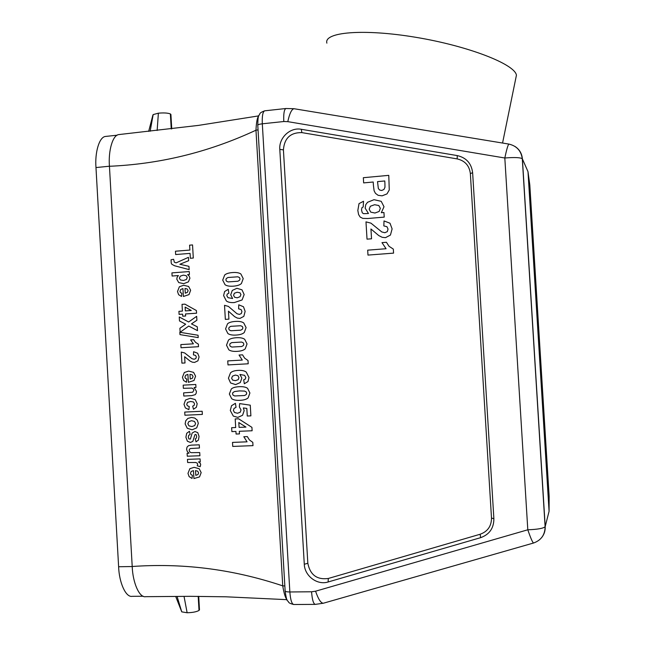 <?xml version="1.0" encoding="UTF-8"?>
<svg xmlns="http://www.w3.org/2000/svg" width="645" height="645" viewBox="0 0 645 645"><rect width="100%" height="100%" fill="white"/><g stroke="black" fill="none" stroke-linecap="round" stroke-linejoin="round"><path stroke-width="0.97" d="M287.017 599.665L225.96 596.802L190.42 596.327L145.754 596.673C139.376 598.092 132.733 582.637 132.209 566.495C180.286 563.117 230.321 568.309 282.736 585.862L255.968 130.201C206.231 153.373 157.348 164.161 109.44 166.281L132.209 566.495M109.44 166.281C108.191 150.769 112.706 134.749 118.994 134.563L119.648 134.499M328.297 578.476C316.977 579.968 310.156 574.905 307.834 563.287L283.421 149.858C284.356 138.175 290.5 132.427 301.86 132.612L457.184 158.904C464.964 160.734 469.358 165.628 470.358 173.586L491.498 518.024C491.474 526.118 487.693 531.52 480.154 534.245L328.297 578.476L328.136 581.975L480.638 537.664C489.442 534.495 493.852 528.182 493.876 518.741L472.632 172.707C471.455 163.411 466.327 157.702 457.249 155.582L301.296 129.29C290.177 127.065 278.769 137.796 279.801 149.398L304.287 564.254C304.633 576.017 317.292 585.483 328.136 581.975M515.645 79.045L516.435 75.191C514.912 64.242 468.415 45.98 415.654 37.281C362.893 28.461 323.516 32.177 326.878 43.142M175.698 596.44L181.753 611.863L187.131 612.75C192.589 612.613 196.548 611.839 199.015 610.444L199.458 609.485M199.015 610.444L198.2 596.327M170.925 114.81L170.377 113.931L171.239 128.927M170.377 113.931C167.789 112.94 163.79 112.69 158.38 113.181L153.171 114.592L152.865 115.157L148.664 131.395M529.787 184.752L527.989 171.626L549.08 511.291L549.137 496.392M177.077 596.432L181.753 611.863M184.035 596.375L187.131 612.75M153.171 114.592L150.148 131.241M158.38 113.181L157.146 130.492M258.048 129.895L255.968 130.201C256.371 122.107 257.291 117.358 258.742 115.963M286.936 599.495C285.396 598.012 283.994 593.465 282.736 585.862L284.84 585.934M527.989 171.626L522.385 158.88C521.91 153.47 519.402 149.301 514.879 146.383M364.643 120.341L415.638 128.734M541.727 537.511C544.235 534.326 545.396 530.674 545.194 526.554L549.08 511.291M106.344 136.353L105.691 136.426C99.314 136.635 94.751 152.405 95.976 167.563L118.624 566.737C119.115 582.5 125.775 597.713 132.249 596.327L143.23 596.238M545.219 526.796L522.377 158.638M193.919 478.566L193.46 470.616L191.194 471.463L190.477 473.317L190.976 474.559L192.395 475.276L192.025 478.461L189.13 476.623L187.977 473.374L189.864 468.673L194.145 467.335L199.152 468.722L201.167 472.608L199.539 476.897L193.919 478.566M195.516 470.608L195.79 475.349L197.951 474.559L198.612 472.882L197.717 471.197L195.516 470.608M200.192 466.682L197.217 465.803L197.676 464.295L197.225 463.175L195.782 462.497L187.639 462.521L187.461 459.361L200.087 458.893L200.256 461.844L198.458 461.909L200.216 463.207L200.7 464.569L200.192 466.682M199.91 455.741L187.276 456.217L187.106 453.274L188.993 453.201L187.308 451.54L186.59 449.315L187.026 447.13L188.509 445.679L191.275 445.139L199.273 444.824L199.458 448.001L190.396 448.533L189.485 449.202L189.203 450.387L189.751 451.831L190.968 452.661L199.724 452.564L199.91 455.741M252.993 445.639L232.74 446.429L232.506 442.406L247.059 441.825L243.818 436.729L247.333 436.584L249.413 439.938L252.8 442.357L252.993 445.639M189.445 431.295L190.138 434.448L188.711 435.335L188.3 437.092L188.88 438.923L190.412 439.051L192.137 433.045L194.895 431.505L197.733 432.618L199.071 436.383L198.434 440.084L196.032 441.833L195.274 438.866L196.362 438.092L196.669 436.544L196.193 434.762L195.491 434.432L194.903 434.77L192.863 441.374L190.428 442.462L187.373 441.212L185.897 437.189L186.719 433.279L189.445 431.295M239.464 433.9L236.078 434.045L235.925 431.432L231.878 431.61L231.652 427.708L235.699 427.53L235.191 418.936L238.569 418.782L251.921 427.353L252.122 430.755L239.311 431.295L239.464 433.9M239.085 427.385L245.971 427.095L238.803 422.556L239.085 427.385M235.409 403.327L236.046 407.317L234.038 408.43L233.385 410.414L234.498 412.51L237.505 413.243L240.23 412.244L241.028 409.946L239.376 406.898L239.642 403.609L250.268 405.173L250.889 415.856L247.261 416.025L246.817 408.406L243.35 407.938L244.165 410.663L242.552 415.299L237.811 417.379L233.297 416.081L230.305 410.51L231.523 405.705L235.409 403.327M202.345 414.429L184.913 415.227L184.728 412.066L202.159 411.252L202.345 414.429M193.468 409.253L192.694 406.156L194.137 405.366L194.556 403.891L193.581 402.045L190.662 401.48L187.534 402.351L186.719 404.318L187.348 405.769L189.251 406.487L188.872 409.623L185.365 407.93L184.002 404.302L185.502 400.037L190.235 398.239L195.193 399.561L197.185 403.722L196.394 407.253L193.468 409.253M191.638 395.643L183.809 396.038L183.623 392.878L192.678 392.208L193.847 390.386L193.29 388.935L191.976 388.105L183.365 388.306L183.18 385.146L195.79 384.485L195.959 387.427L194.105 387.524L196.467 391.362L196.177 393.297L195.242 394.667L191.638 395.643M244.326 383.751L243.689 379.873L245.35 379.034L245.81 377.438L244.584 375.342L239.94 374.471L241.859 378.123L240.271 382.55L235.627 384.597L230.571 382.961L228.427 378.212L230.483 372.858C231.974 371.415 234.522 370.593 238.11 370.391C241.802 370.19 244.503 370.754 246.229 372.084L249.01 377.51L247.954 381.558L244.326 383.751M188.364 382.308L187.905 374.374L185.647 375.269L184.93 377.14L185.429 378.365L186.84 379.058L186.47 382.243L183.583 380.469L182.438 377.244L184.317 372.512L188.59 371.085L193.589 372.375L195.596 376.212L193.976 380.526L188.364 382.308M189.953 374.326L190.227 379.058L192.387 378.228L193.048 376.543L192.154 374.874L189.953 374.326M248.204 363.788L227.991 364.917L227.758 360.902L242.286 360.079L239.053 355.04L242.56 354.839L244.632 358.152L248.011 360.507L248.204 363.788M185.002 362.974L181.914 363.143L181.269 352.073L184.655 352.952L192.033 358.725L194.113 359.257L195.798 358.588L196.314 356.983L195.588 355.443L193.452 354.887L193.605 351.71L197.668 353.25L199.087 356.903L197.918 360.829L194.532 362.425L192.266 362.151L189.969 361.015L184.639 356.693L185.002 362.974M198.499 346.696L181.027 347.752L180.842 344.591L193.403 343.825L190.63 339.891L193.661 339.705L195.443 342.302L198.354 344.124L198.499 346.696M198.063 335.239L198.2 337.617L179.971 334.61L179.834 332.288L198.063 335.239M180.132 332.264L179.899 328.257L185.687 324.217L179.479 320.944L179.245 316.953L188.63 321.992L196.669 316.324L196.894 320.226L191.484 323.903L197.273 326.789L197.499 330.651L188.735 326.064L180.132 332.264M228.911 319.146L225.347 319.38L224.525 305.311L228.435 306.423L236.997 313.728L239.408 314.405L241.351 313.543L241.931 311.495L241.085 309.544L238.618 308.85L238.763 304.811L243.479 306.746L245.14 311.382L243.818 316.381L239.916 318.42L237.296 318.082L234.635 316.647L228.443 311.172L228.911 319.146M185.631 316.002L182.712 316.195L182.591 314.155L179.1 314.389L178.923 311.333L182.414 311.092L182.027 304.351L184.938 304.15L196.411 310.543L196.564 313.212L185.51 313.954L185.631 316.002M185.341 310.89L191.283 310.487L185.115 307.109L185.341 310.89M228.241 289.323L228.878 293.177L227.242 294.039L226.79 295.668L228.008 297.7L232.611 298.498L230.708 294.829L232.289 290.427L236.941 288.291L241.996 289.839L244.157 294.539L242.093 299.949L234.417 302.537C230.749 302.787 228.064 302.263 226.355 300.957L223.605 295.587L224.621 291.532L228.241 289.323M183.414 296.482L182.954 288.565L180.697 289.5L179.979 291.379L180.479 292.596L181.89 293.257L181.519 296.45L178.641 294.725L177.496 291.524L179.374 286.767L183.631 285.267L188.622 286.461L190.63 290.258L189.009 294.604L183.414 296.482M184.994 288.476L185.268 293.201L187.429 292.33L188.082 290.637L187.195 288.984L184.994 288.476M178.415 275.552L172.102 276.028L171.925 272.875L189.259 271.553L189.428 274.504L187.574 274.641L189.211 276.076L189.928 278.205L188.413 281.865L183.704 283.671L178.73 282.575L176.786 279.172L177.093 277.342L178.415 275.552M393.571 253.122L367.981 255.089L367.682 250.163L386.073 248.728L381.977 242.633L386.419 242.278L389.048 246.301L393.329 249.099L393.571 253.122M188.961 266.345L189.146 269.618L174.577 265.764L171.876 264.305L171.239 263.152L171.046 259.766L173.626 259.282L174.319 262.201L176.093 262.87L188.437 257.339L188.63 260.701L179.866 264.257L188.961 266.345M193.298 258.04L190.348 258.274L190.065 253.388L175.65 254.541L175.456 251.219L189.88 250.058L189.59 245.165L192.541 244.923L193.298 258.04M371.536 238.787L367.021 239.15L365.981 221.864L370.94 223.146L381.784 231.95L384.839 232.724L387.306 231.636L388.04 229.104L386.96 226.718L383.831 225.911L384.025 220.937L389.999 223.226L392.112 228.894L390.435 235.07L385.484 237.666L382.163 237.304L378.792 235.586L370.948 228.983L371.536 238.787M384.218 217.115L367.682 218.51L362.788 218.381L360.176 217.067L358.596 214.567L357.83 210.48L359.015 203.627L363.53 201.264L363.191 206.948L361.909 207.706L361.522 209.964L362.264 212.802L363.546 213.68L368.472 213.487L365.159 208.166L365.739 204.739L367.521 202.304L373.995 199.692L381.219 201.329L384.009 206.739L381.34 212.705L383.936 212.487L384.218 217.115M373.423 185.405L373.213 182.019L363.643 182.898L363.337 177.706L388.774 175.351L389.266 189.953L386.992 193.895L382.106 195.83L378.115 195.314L375.471 193.355L374.108 190.767L373.423 185.405M384.92 183.478L384.767 180.963L377.527 181.624L378.349 188.55L379.703 190.057L381.719 190.477L383.969 189.437L384.968 187.244L384.92 183.478M192.105 429.812L187.268 428.264L185.131 423.934L185.736 420.766L187.897 418.395L191.541 417.444L194.798 418.081L197.314 420.177L198.321 423.33L196.709 427.869L192.105 429.812M188.961 425.837L191.904 426.555L194.709 425.587L195.588 423.459L194.468 421.419L191.549 420.701L188.727 421.677L187.848 423.805L188.961 425.837M239.996 400.343C236.199 400.521 233.417 399.973 231.676 398.683L229.346 394.031L231.313 388.983C232.74 387.653 235.385 386.887 239.247 386.686C243.036 386.492 245.81 387.04 247.567 388.33L249.913 392.999L248.099 397.892C246.519 399.336 243.818 400.158 239.996 400.343M234.707 395.966L244.608 395.514L246.326 394.482L246.704 393.16L246.18 391.878L244.519 391.072L239.448 390.902L234.603 391.531L232.901 392.555L232.539 393.869L233.055 395.151L234.707 395.966M232.571 380.058L235.352 380.655L238.182 379.703L238.972 377.647L237.989 375.729L235.369 375.067L232.522 376.124L231.628 378.236L232.571 380.058M237.142 351.372C233.345 351.589 230.571 351.065 228.83 349.8L226.5 345.172L228.467 340.108C229.894 338.77 232.539 337.972 236.392 337.73C240.174 337.504 242.939 338.02 244.697 339.294L247.043 343.938L245.229 348.84C243.649 350.3 240.956 351.146 237.142 351.372M231.853 347.05L241.746 346.502L243.463 345.454L243.834 344.132L243.31 342.85L241.657 342.06L231.749 342.616L230.047 343.656L229.693 344.978L230.209 346.252L231.853 347.05M236.191 335.061C232.394 335.295 229.62 334.779 227.879 333.513L225.556 328.902L227.516 323.83C228.943 322.484 231.587 321.686 235.441 321.428C239.222 321.186 241.988 321.694 243.745 322.96L246.092 327.596L244.278 332.498C242.697 333.965 240.005 334.82 236.191 335.061M230.91 330.756L240.795 330.175L242.512 329.119L242.883 327.797L242.359 326.515L240.706 325.733L230.805 326.33L229.104 327.37L228.741 328.7L229.257 329.966L230.91 330.756M234.562 297.208L237.183 297.821L240.029 296.716L240.94 294.58L239.988 292.782L237.175 292.241L234.361 293.249L233.571 295.313L234.562 297.208M233.337 286.17C229.547 286.445 226.774 285.953 225.041 284.711L222.71 280.123L224.678 275.028C226.105 273.673 228.741 272.843 232.587 272.553C236.36 272.271 239.126 272.754 240.883 273.996L243.221 278.608L241.415 283.526C239.835 285.009 237.142 285.888 233.337 286.17M228.064 281.921L237.932 281.236L239.65 280.172L240.021 278.842L239.497 277.568L237.844 276.802L227.959 277.495L226.258 278.559L225.895 279.89L226.411 281.147L228.064 281.921M180.406 279.954L183.502 280.462L186.397 279.487L187.244 277.543L186.195 275.697L183.357 275.141L180.278 276.173L179.374 278.197L180.406 279.954M370.746 212.132L374.955 213.027L379.139 211.463L380.34 208.327L378.8 205.513L374.584 204.723L370.359 206.247L369.166 209.198L370.746 212.132M549.129 496.134L529.811 185.002M287.799 121.647L283.784 121.526L262.313 123.8L289.855 591.973L311.567 591.779L315.566 591.199L527.803 529.787L504.817 157.993L287.799 121.647C289.532 113.649 291.58 109.336 293.935 108.707L294.386 108.779M304.287 564.254L307.834 563.287M480.638 537.664L480.154 534.245M493.876 518.741L491.498 518.024M472.632 172.707L470.358 173.586M457.249 155.582L457.184 158.904M301.296 129.29L301.86 132.612M279.801 149.398L283.421 149.858M522.385 158.88L522.289 158.726C520.281 157.469 514.46 157.227 504.817 157.993C506.591 149.632 507.929 144.996 508.849 144.077L508.994 144.101M545.194 526.554L545.114 526.739C543.284 528.416 537.511 529.432 527.803 529.787C530.674 538.148 532.593 542.55 533.568 543.009C541.131 540.308 544.977 534.89 545.114 526.739L522.289 158.726C521.128 150.761 516.645 145.875 508.849 144.077L407.221 127.355M283.784 121.526C283.453 113.842 284.155 109.505 285.872 108.521L286.098 108.489M315.171 604.381L293.854 604.502C291.814 604.155 290.476 599.979 289.855 591.973C286.63 591.933 285.05 591.538 285.13 590.78L257.782 125.396C257.621 124.727 259.129 124.195 262.313 123.8C261.999 116.052 262.789 111.722 264.676 110.819L264.861 110.795M533.568 543.009L323.347 603.228C320.92 603.22 318.324 599.213 315.566 591.199M315.3 604.381C313.422 603.93 312.18 599.737 311.567 591.779M132.217 566.544L118.624 566.737M109.44 166.216L95.976 167.563M199.482 609.888L198.708 596.327M171.739 128.871L170.901 114.383M258.774 115.874L198.466 125.396L118.994 134.563M372.238 121.591L293.935 108.707L285.92 108.513L264.676 110.819C258.782 113.069 260.378 113.585 259.032 115.237C258.298 115.447 257.879 118.736 257.766 125.122M323.347 603.228L315.349 604.373M285.146 591.086C286.074 597.641 286.912 600.898 287.662 600.858C289.266 602.365 287.622 602.89 293.644 604.502M516.435 75.191L502.56 143.045M105.691 136.426L117.221 135.192"/></g></svg>
